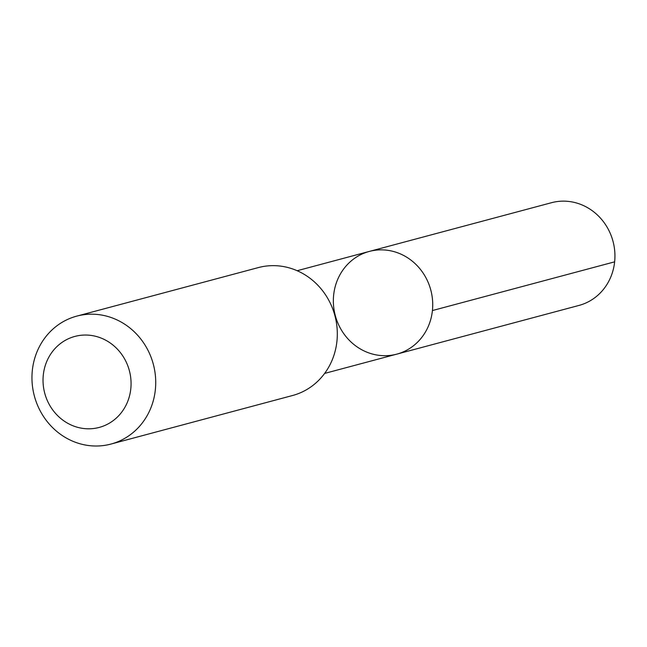 <?xml version="1.0" encoding="UTF-8"?>
<svg xmlns="http://www.w3.org/2000/svg" width="647" height="647" viewBox="0 0 647 647"><rect width="100%" height="100%" fill="white"/><g stroke="black" fill="none" stroke-linecap="round" stroke-linejoin="round"><path stroke-width="0.97" d="M335.372 315.865A53.159 49.431 75 0 1 369.308 251.424A53.159 49.431 75 0 1 430.789 290.018A53.159 49.431 75 0 1 396.773 354.144A53.159 49.431 75 0 1 335.372 315.865M578.976 305.433A53.167 49.439 -105 0 0 612.919 240.983A53.167 49.439 -105 0 0 551.511 202.705L369.308 251.424A53.159 49.431 75 0 1 430.789 290.018A53.159 49.431 75 0 1 396.773 354.144L578.976 305.433M110.944 444.068L292.525 395.519A66.212 61.562 -105 0 0 334.798 315.259A66.212 61.562 -105 0 0 258.323 267.591L76.742 316.132A66.212 61.562 -105 0 0 34.364 396.004A66.212 61.562 -105 0 0 110.944 444.068A66.212 61.562 -105 0 0 153.21 363.808A66.212 61.562 -105 0 0 76.742 316.132M129.279 370.327A47.102 43.794 -105 0 0 55.173 348.369A47.102 43.794 -105 0 0 76.686 427.06A47.102 43.794 -105 0 0 129.279 370.327M432.422 310.552L614.634 261.841M324.616 373.424L396.773 354.144M297.159 270.721L369.308 251.424"/></g></svg>
